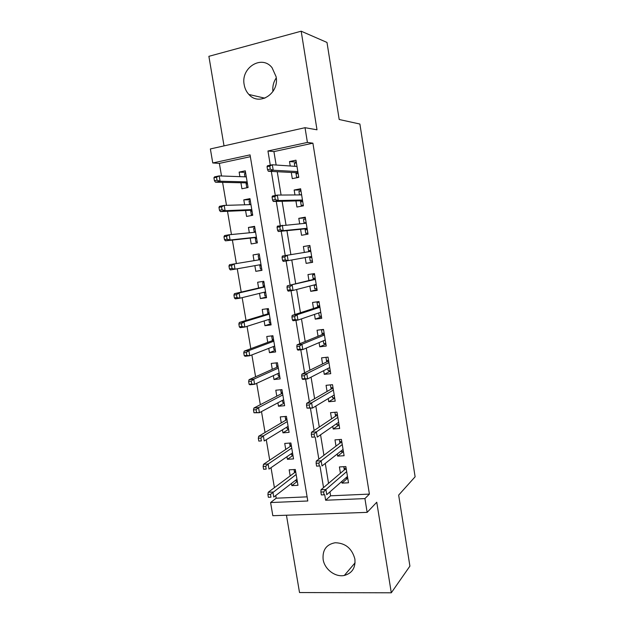 <?xml version="1.0" encoding="UTF-8"?>
<svg xmlns="http://www.w3.org/2000/svg" width="624" height="624" viewBox="0 0 624 624"><rect width="100%" height="100%" fill="white"/><g stroke="black" fill="none" stroke-linecap="round" stroke-linejoin="round"><path stroke-width="0.94" d="M244.195 84.778C244.858 88.6 246.425 91.837 248.898 94.481C259.155 106.517 279.536 93.538 276.097 76.705L272.048 67.681C261.807 54.374 240.529 67.798 244.195 84.778M323.131 559.439C324.511 569.252 335.283 577.465 344.323 575.453C352.147 573.277 355.664 567.793 354.884 559.018C352.006 548.465 345.454 543.044 335.221 542.74C326.375 544.37 322.351 549.939 323.131 559.439M250.357 156.694L219.375 163.394L212.761 162.973L210.374 148.949L305.027 127.694L307.406 142.428L267.953 150.992L270.293 165.188M286.447 515.221L299.52 592.55L391.295 592.8L409.906 566.124L398.658 495.105L415.116 476.791L359.892 124.036L339.191 119.496L326.992 42.44L301.181 31.2L208.884 56.324L224.024 145.876M329.948 491.86L330.603 495.807L369.408 494.099L364.923 498.592L367.146 512.366L272.828 515.705L270.59 502.554L307.796 500.986L250.052 154.877L212.761 162.973M275.738 495.518L276.19 498.202L270.59 502.554M219.375 163.394L221.512 175.991M222.596 182.348L226.496 205.335M227.503 211.286L231.449 234.53M232.385 240.076L236.379 263.57M237.26 268.78L241.215 292.087M242.159 297.64L246.028 320.455M247.034 326.352L250.817 348.683M251.878 354.916L255.583 376.763M256.698 383.323L260.325 404.695M261.495 411.59L265.044 432.494M266.269 439.709L269.732 460.145M271.019 467.688L274.404 487.656M291.283 172.435L292.297 178.651L298.771 177.349L295.979 160.196L289.505 161.554L290.23 165.992M295.94 200.936L296.938 207.035L303.412 205.826L300.628 188.76L294.154 190.024L294.965 194.953M300.573 229.289L301.548 235.271L308.022 234.156L305.261 217.175L298.787 218.345L299.668 223.766M305.191 257.579L306.142 263.375L312.608 262.345L309.863 245.45L303.389 246.527L304.348 252.431M309.847 286.073L310.705 291.322L317.179 290.394L314.441 273.585L307.967 274.568L308.942 280.519M314.48 314.418L315.253 319.137L321.719 318.295L318.997 301.571L312.53 302.468L313.505 308.474M319.09 342.615L319.769 346.811L326.235 346.055L323.528 329.417L317.062 330.221L318.053 336.281M323.669 370.672L324.269 374.345L330.736 373.682L328.037 357.123L321.578 357.841L322.569 363.948M328.232 398.58L328.747 401.739L335.205 401.162L332.522 384.688L326.063 385.32L327.07 391.474M332.771 426.348L333.2 429L339.659 428.509L336.991 412.121L330.533 412.659L331.547 418.86M337.28 453.976L337.631 456.128L344.089 455.715L341.429 439.405L334.979 439.865L336.001 446.113M297.305 481.369L291.821 485.62L291.455 483.444M291.821 485.62L297.968 485.316L295.316 469.482L289.169 469.833L290.183 475.894M292.96 455.411L287.399 459.287L286.962 456.698M287.399 459.287L293.545 458.905L290.878 442.993L284.731 443.43L285.745 449.452M288.592 429.328L282.945 432.83L282.438 429.811M282.945 432.83L289.099 432.362L286.416 416.38L280.27 416.894L281.276 422.877M284.201 403.12L278.483 406.24L277.898 402.792M278.483 406.24L284.63 405.694L281.939 389.626L275.792 390.226L276.791 396.17M279.786 376.787L273.991 379.525L273.335 375.64M273.991 379.525L280.137 378.893L277.438 362.747L271.284 363.433L272.275 369.338M275.356 350.321L269.474 352.677L268.749 348.356M269.474 352.677L275.629 351.959L272.914 335.735L266.76 336.5L267.743 342.373M270.902 323.731L264.943 325.697L264.139 320.931M264.943 325.697L271.097 324.893L268.367 308.591L262.213 309.442L263.188 315.268M266.425 297.016L260.387 298.576L259.514 293.374M260.387 298.576L266.542 297.695L263.796 281.307L257.642 282.243L258.617 288.038M261.932 270.161L255.809 271.331L254.857 265.668M259.217 253.991L253.048 254.92L254.015 260.668M254.686 226.925L248.43 227.448L249.335 232.807M250.224 238.126L251.207 243.945L257.361 242.884L254.592 226.34L248.43 227.448M250.13 199.735L243.789 199.852L244.624 204.797M245.583 210.506L246.581 216.427L252.736 215.28L249.951 198.643L243.789 199.852M276.19 498.202L307.102 496.844M255.809 271.331L261.963 270.356L259.202 253.89L253.048 254.92M240.919 182.746L241.933 188.768L248.087 187.528L245.287 170.82L239.132 172.107L239.897 176.654M369.408 494.099L312.905 143.177L273.928 151.601L276.143 165.025M277.243 171.709L281.089 195.062M282.11 201.263L286.003 224.936M286.946 230.654L290.893 254.647M291.775 259.982L295.69 283.756M296.634 289.505L300.456 312.718M301.47 318.88L305.198 341.531M306.283 348.091L309.917 370.188M311.064 377.153L314.613 398.697M315.822 406.06L319.285 427.058M320.557 434.811L323.926 455.27M325.268 463.414L328.544 483.343M341.773 481.463L342.046 483.116L348.496 482.789L345.852 466.565L339.401 466.939L340.431 473.234M305.027 127.694L317 129.8L301.181 31.2M312.905 143.177L307.406 142.428M391.295 592.8L376.763 502.226L367.146 512.366M324.73 494.77L325.634 500.237L364.923 498.592M271.323 171.405L275.301 195.484M276.276 201.396L280.277 225.615M281.206 231.231L285.223 255.575M286.112 260.957L290.105 285.121M291.034 290.737L294.957 314.512M295.924 320.354L299.785 343.738M300.791 349.814L304.59 372.817M305.627 379.111L309.364 401.739M310.44 408.26L314.114 430.513M315.229 437.245L318.841 459.131M319.995 466.081L323.544 487.601M330.603 495.807L325.634 500.237M273.928 151.601L267.953 150.992M347.513 478.265L342.046 483.116M245.56 172.403L239.132 172.107M341.211 450.895L341.336 451.675L343.411 451.542L337.631 456.128M339.066 424.882L333.2 429M334.706 398.089L328.747 401.739M330.322 371.163L324.269 374.345M325.915 344.105L319.769 346.811M321.493 316.906L315.253 319.137M317.047 289.583L310.705 291.322M312.569 262.111L306.142 263.375M309.878 245.567L303.389 246.527M305.37 217.885L298.787 218.345M300.846 190.063L294.154 190.024M296.291 162.092L289.505 161.554M272.961 91.502C272.376 86.541 273.476 82.017 276.26 77.93M345.641 478.07L347.755 478.257M343.785 466.682L344.058 468.374L346.125 468.257M346.32 469.443L344.776 469.537L344.058 468.374L344.315 469.927M344.776 469.537L321.017 489.754L325.9 489.52L346.671 471.604M323.606 491.923L320.884 492.047L321.36 494.918L324.082 494.793L323.606 491.923L325.9 489.52L326.75 494.676L347.467 476.463M324.082 494.793L321.36 494.918M321.017 489.754L320.884 492.047M297.227 480.886L295.948 480.956L295.807 480.106M294.551 472.633L294.037 469.552M295.784 472.298L294.949 472.345L294.317 471.206L295.589 471.128M267.899 494.489L268.375 497.281L270.964 497.172L270.488 494.372L267.899 494.489L268.258 492.242L272.891 492.024L273.749 497.047L296.946 479.232M270.964 497.172L268.375 497.281M270.488 494.372L296.15 474.49M268.258 492.242L294.949 472.345M339.362 439.553L339.706 441.636L341.773 441.496M341.96 442.658L340.415 442.767L339.706 441.636L339.947 443.126M340.415 442.767L316.274 461.081L321.157 460.785L342.272 444.561M318.841 463.094L316.118 463.258L316.594 466.144L319.324 465.98L318.841 463.094L321.157 460.785L322.015 465.964L343.067 449.436M319.324 465.98L316.594 466.144M316.274 461.081L316.118 463.258M336.757 423.587L336.968 424.858L339.035 424.702M334.916 412.292L335.322 414.773L337.397 414.601M337.576 415.74L336.032 415.865L335.322 414.773L335.556 416.185M336.032 415.865L311.501 432.26L316.391 431.886L337.849 417.378M314.051 434.109L311.329 434.312L311.813 437.213L314.535 437.011L314.051 434.109L316.391 431.886L317.249 437.104L338.645 422.276M314.535 437.011L311.813 437.213M311.501 432.26L311.329 434.312M332.288 396.139L332.576 397.909L334.643 397.722M330.455 384.891L330.923 387.769L332.998 387.566M333.177 388.682L331.625 388.83L330.923 387.769L331.141 389.111M331.625 388.83L306.712 403.283L311.602 402.839L333.395 390.055M309.239 404.968L306.517 405.21L307 408.127L309.722 407.885L309.239 404.968L311.602 402.839L312.46 408.08L334.199 394.984M309.722 407.885L312.46 408.08L307 408.127M306.712 403.283L306.517 405.21M327.787 368.55L328.162 370.828L330.236 370.609M325.962 357.357L326.5 360.633L328.575 360.407M328.747 361.491L327.202 361.663L326.5 360.633L326.711 361.904M327.202 361.663L301.891 374.15L306.782 373.636L328.926 362.599M304.403 375.671L301.673 375.952L302.156 378.885L304.886 378.604L304.403 375.671L306.782 373.636L307.648 378.908L329.737 367.552M304.886 378.604L307.648 378.908L302.757 379.408L302.156 378.885M301.891 374.15L301.673 375.952M292.859 454.834L291.587 454.912L291.377 453.656M290.176 446.488L289.598 443.087M291.408 446.16L290.573 446.222L289.942 445.115L291.221 445.029M263.125 466.448L263.601 469.256L266.183 469.1L265.707 466.292L263.125 466.448L263.5 464.311L268.141 464.03L268.999 469.076L292.531 452.86M266.183 469.1L263.601 469.256M265.707 466.292L268.141 464.03L291.736 448.094M263.5 464.311L290.573 446.222M288.475 428.649L287.196 428.743L286.915 427.073M285.769 420.217L285.145 416.481M287.009 419.905L286.174 419.975L285.55 418.899L286.822 418.798M258.32 438.251L258.796 441.082L261.386 440.887L260.902 438.064L258.32 438.251L258.718 436.238L263.359 435.887L264.217 440.965L288.093 426.356M261.386 440.887L258.796 441.082M260.902 438.064L263.359 435.887L287.29 421.574M258.718 436.238L286.174 419.975M284.068 402.332L282.789 402.449L282.438 400.358M281.346 393.814L280.66 389.75M282.594 393.518L281.752 393.604L281.135 392.558L282.407 392.434M253.492 409.913L253.976 412.76L256.558 412.534L256.074 409.687L253.492 409.913L253.913 408.018L258.547 407.605L259.42 412.706L283.631 399.727M256.558 412.534L259.42 412.706L253.976 412.76M256.074 409.687L258.547 407.605L282.828 394.914M253.913 408.018L281.752 393.604M279.638 375.898L278.366 376.03L277.945 373.519M276.9 367.286L276.159 362.887M278.148 367.006L277.313 367.099L276.697 366.093L277.976 365.953M248.633 381.428L249.124 384.29L251.706 384.025L251.222 381.163L248.633 381.428L249.077 379.657L253.718 379.174L254.592 384.298L279.146 372.965M251.706 384.025L254.592 384.298L249.951 384.774L249.124 384.29M251.222 381.163L253.718 379.174L278.335 368.129M249.077 379.657L277.313 367.099M323.271 340.821L323.723 343.606L325.798 343.364M322.522 329.542L321.5 329.948L323.575 329.69M321.5 329.948L322.054 333.364L324.129 333.107M324.301 334.168L322.748 334.355L322.054 333.364L322.249 334.565M322.748 334.355L297.047 344.861L301.938 344.276L324.433 335.002M299.536 346.211L296.806 346.538L297.297 349.487L300.019 349.167L299.536 346.211L301.938 344.276L302.812 349.573L325.244 339.979M300.019 349.167L302.812 349.573L297.921 350.142L297.297 349.487M297.047 344.861L296.806 346.538M272.821 335.743L271.682 336.157L272.953 336.001M275.192 349.331L273.913 349.479L273.421 346.538M272.431 340.626L271.682 336.157M273.686 340.369L272.852 340.47L272.236 339.495L273.515 339.331M243.758 352.794L244.241 355.664L246.831 355.368L246.34 352.49L243.758 352.794L244.218 351.14L248.859 350.587L249.74 355.742L274.646 346.07M246.831 355.368L249.74 355.742L245.099 356.281L244.241 355.664M246.34 352.49L248.859 350.587L273.827 341.211M244.218 351.14L272.852 340.47M318.731 312.959L319.27 316.251L321.344 315.978M319.051 301.891L317.031 302.523L319.106 302.234M317.031 302.523L317.593 305.963L319.66 305.674M320.783 312.546L319.371 312.733M319.831 306.704L318.279 306.914L317.593 305.963L317.772 307.086M318.279 306.914L292.172 315.416L297.071 314.761L319.925 307.265M294.637 316.602L291.915 316.961L292.399 319.925L295.129 319.566L294.637 316.602L297.071 314.761L297.944 320.089L320.736 312.265M295.129 319.566L297.944 320.089L293.054 320.728L292.399 319.925M292.172 315.416L291.915 316.961M268.445 309.052L267.197 309.418L268.476 309.239M270.715 322.631L269.443 322.803L268.889 319.426M267.938 313.841L267.197 309.418M270.161 319.285L268.882 319.457M269.201 313.591L268.367 313.708L267.758 312.764L269.038 312.593M238.852 324.012L239.343 326.898L241.933 326.555L241.433 323.669L238.852 324.012L239.335 322.475L243.984 321.859L244.858 327.038L270.114 319.043M241.933 326.555L244.858 327.038L240.217 327.647L239.343 326.898M241.433 323.669L243.984 321.859L269.303 314.161M239.335 322.475L268.367 313.708M316.298 285.012L314.223 285.316L314.785 288.764L316.859 288.46M314.59 274.49L312.538 274.966L314.613 274.646M312.538 274.966L313.1 278.413L315.175 278.109M315.338 279.107L313.786 279.341L313.1 278.413L313.271 279.466M313.786 279.341L287.274 285.815L315.385 279.388M289.723 286.822L286.993 287.227L287.485 290.207L290.215 289.809L289.723 286.822L292.172 285.09L293.054 290.441L316.204 284.419M290.215 289.809L293.054 290.441L288.163 291.151L287.485 290.207M287.274 285.815L286.993 287.227M263.96 282.259L262.696 282.539L263.968 282.344M266.222 295.807L264.95 295.994L264.311 292.188M263.429 286.915L262.696 282.539M265.66 292.445L264.381 292.633L264.537 292.133M264.701 286.689L263.858 286.814L263.258 285.909L264.537 285.714M233.922 295.074L234.413 297.976L237.003 297.601L236.504 294.692L233.922 295.074L234.429 293.662L239.07 292.976L239.959 298.186L265.567 291.884M237.003 297.601L239.959 298.186L235.318 298.857L234.413 297.976M236.504 294.692L239.07 292.976L264.748 286.978M234.429 293.662L263.858 286.814M311.797 257.338L309.722 257.673L310.284 261.136L312.359 260.801M310.666 250.396L308.591 250.739L308.022 247.268L310.097 246.925M309.27 251.62L282.352 256.051L310.822 251.371L309.27 251.62L308.591 250.739L308.747 251.706M309.574 256.792L309.722 257.673L310.058 256.706M284.778 256.885L282.048 257.338L282.539 260.333L285.269 259.888L284.778 256.885L287.251 255.247L288.14 260.629L311.649 256.425M285.269 259.888L288.14 260.629L283.241 261.417L282.539 260.333M282.352 256.051L282.048 257.338M259.444 255.325L258.164 255.536L258.734 258.921L260.013 258.71M261.713 268.85L260.434 269.053L259.724 264.81M258.89 259.865L258.734 258.921L259.334 259.795L260.169 259.654L234.14 263.936L235.03 269.178L260.996 264.584M261.144 265.473L259.865 265.676L260.13 264.74M232.05 268.484L235.03 269.178L230.389 269.927L229.46 268.905L232.05 268.484L231.551 265.567L228.961 265.988L229.46 268.905M228.961 265.988L229.499 264.701L259.334 259.795M229.499 264.701L234.14 263.936L231.551 265.567M307.265 229.523L305.191 229.882L305.76 233.368L307.835 233.009M305.76 233.368L307.85 233.126M306.134 222.55L304.052 222.916L303.49 219.43L305.565 219.055M304.418 223.369L304.052 222.916L304.13 223.392M305.019 228.844L305.191 229.882L305.549 228.79L307.102 228.517M277.072 227.276L277.571 230.287L280.301 229.804L279.802 226.793L277.072 227.276L277.399 226.13L306.236 223.213M279.802 226.793L282.298 225.248L283.195 230.662L278.296 231.527L305.549 228.79M280.301 229.804L283.195 230.662L307.063 228.29M277.571 230.287L278.296 231.527M254.896 228.166L253.617 228.4L254.186 231.793L255.466 231.566M257.174 241.761L255.895 241.979L255.161 237.58M257.182 241.831L255.895 241.979M254.28 232.331L254.186 231.793L254.545 232.3M256.604 238.368L255.325 238.586L255.606 237.533L256.441 237.385M223.977 236.746L224.476 239.671L227.066 239.218L226.567 236.285L223.977 236.746L224.539 235.583L229.18 234.749L230.077 240.014L225.428 240.833L255.606 237.533M227.066 239.218L230.077 240.014L256.402 237.159M226.567 236.285L229.18 234.749L255.575 232.206M225.428 240.833L224.476 239.671M302.718 201.568L300.643 201.958L301.213 205.46L303.287 205.07M301.213 205.46L303.334 205.382M299.497 194.922L298.927 191.451L301.002 191.045M299.676 194.922L301.571 194.555M300.456 200.834L300.643 201.958L300.994 200.819L302.546 200.522M272.072 197.059L272.571 200.086L275.301 199.563L274.802 196.529L272.072 197.059L272.423 196.037L277.321 195.086L301.634 194.906M274.802 196.529L277.321 195.086L278.226 200.53L273.32 201.466L300.994 200.819M275.301 199.563L278.226 200.53L302.461 200.015M272.571 200.086L273.32 201.466M250.325 200.873L249.046 201.123L249.623 204.539L250.895 204.298M252.611 214.539L251.332 214.781L250.583 210.288M252.642 214.703L251.332 214.781M252.041 211.123L250.762 211.364L251.035 210.272L251.87 210.109M218.969 207.347L219.469 210.288L222.058 209.797L221.559 206.84L218.969 207.347L219.547 206.31L224.195 205.405L225.092 210.701L220.451 211.591L251.035 210.272M222.058 209.797L225.092 210.701L251.784 209.586M221.559 206.84L224.195 205.405L250.949 204.61M220.451 211.591L219.469 210.288M298.139 173.472L296.065 173.893L296.642 177.411L298.717 176.99M296.642 177.411L298.178 177.466M294.832 166.312L294.341 163.332L296.423 162.895M295.87 172.676L296.065 173.893L296.416 172.708L297.968 172.388M267.041 166.67L267.548 169.712L270.278 169.151L269.771 166.101L267.041 166.67L267.423 165.789L272.321 164.759L297.001 166.46M269.771 166.101L272.321 164.759L273.226 170.235L268.328 171.249L296.416 172.708M270.278 169.151L273.226 170.235L297.835 171.592M267.548 169.712L268.328 171.249M245.731 173.449L244.452 173.722L244.975 176.834M248.032 187.184L246.753 187.442L245.989 182.855M248.079 187.45L246.753 187.442M247.455 183.752L246.176 184.01L246.441 182.871L247.283 182.699M213.931 177.793L214.438 180.749L217.027 180.211L216.52 177.247L213.931 177.793L214.539 176.881L219.18 175.906L220.085 181.233L215.444 182.192L246.441 182.871M217.027 180.211L220.085 181.233L247.143 181.888M216.52 177.247L219.18 175.906L246.308 176.881M215.444 182.192L214.438 180.749M248.898 94.481L264.857 98.179M344.323 575.453L355.079 562.825"/></g></svg>
